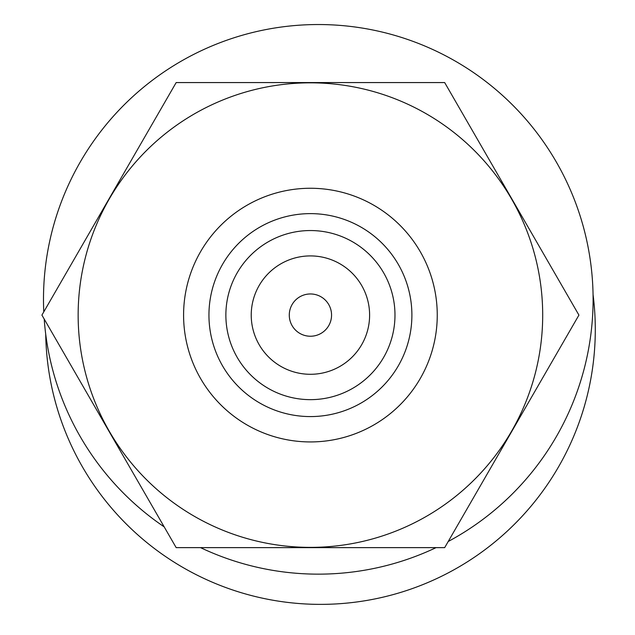 <?xml version="1.0" encoding="UTF-8"?>
<svg xmlns="http://www.w3.org/2000/svg" width="635" height="635" viewBox="0 0 635 635"><rect width="100%" height="100%" fill="white"/><g stroke="black" fill="none" stroke-linecap="round" stroke-linejoin="round"><path stroke-width="0.95" d="M331.557 315.103A21.138 21.138 0 0 1 299.855 333.407A21.138 21.138 0 0 1 299.855 296.791A21.138 21.138 0 0 1 331.557 315.103M369.61 315.103A59.19 59.19 0 0 1 280.829 366.363A59.19 59.19 0 0 1 280.829 263.842A59.19 59.19 0 0 1 369.61 315.103M394.978 315.103A84.558 84.558 0 0 0 268.145 241.871A84.558 84.558 0 0 0 268.145 388.326A84.558 84.558 0 0 0 394.978 315.103M437.253 315.103A126.833 126.833 0 0 0 247.007 205.256A126.833 126.833 0 0 0 247.007 424.942A126.833 126.833 0 0 0 437.253 315.103M411.893 315.103A101.465 101.465 0 0 1 259.683 402.979A101.465 101.465 0 0 1 259.683 227.227A101.465 101.465 0 0 1 411.893 315.103M45.712 334.169A274.812 274.812 0 0 0 477.353 555.204A274.812 274.812 0 0 0 593.074 294.743M578.922 315.103L444.675 82.574L176.173 82.574L41.918 315.103L176.173 547.632L444.675 547.632L578.922 315.103M542.695 315.103A232.275 232.275 0 0 1 310.42 547.378A232.275 232.275 0 0 1 78.145 315.103A232.275 232.275 0 0 1 310.42 82.828A232.275 232.275 0 0 1 542.695 315.103M43.775 311.88A274.812 274.812 0 0 1 441.214 53.554A274.812 274.812 0 0 1 448.207 541.504M436.078 547.632A274.812 274.812 0 0 1 200.525 547.632M164.179 526.867A274.812 274.812 0 0 1 44.204 319.056"/></g></svg>
